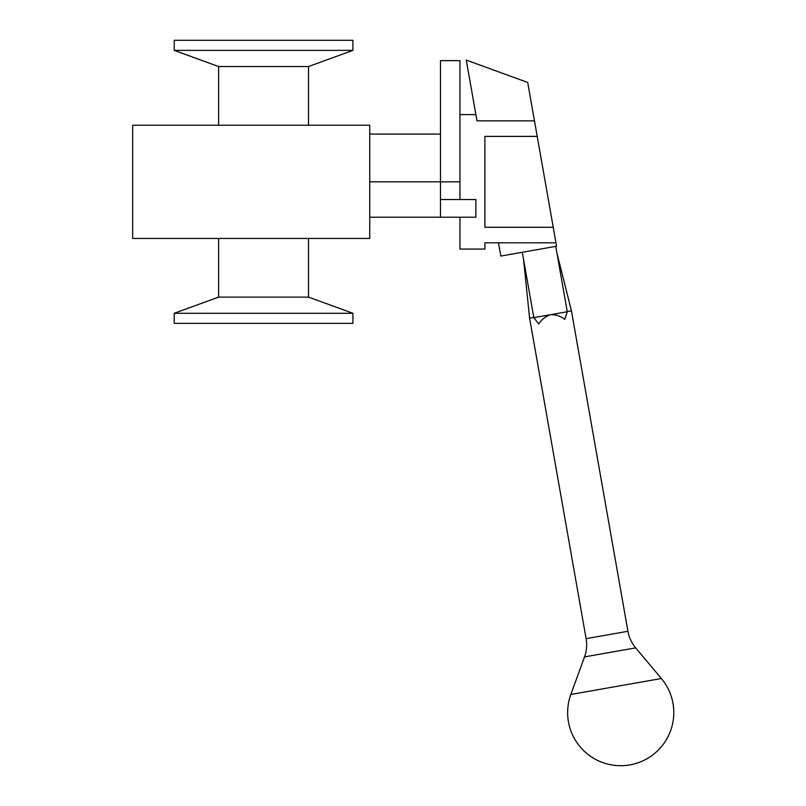 <?xml version="1.0" encoding="UTF-8"?>
<svg xmlns="http://www.w3.org/2000/svg" width="806" height="806" viewBox="0 0 806 806"><rect width="100%" height="100%" fill="white"/><g stroke="black" fill="none" stroke-linecap="round" stroke-linejoin="round"><path stroke-width="1.21" d="M369.732 217.217L475.872 217.217L475.872 199.525L440.489 199.525L440.489 60.641L459.954 60.641L459.954 199.525M440.489 217.217L440.489 199.525M369.732 125.222L132.658 125.222L132.658 238.445L369.732 238.445L369.732 125.222M308.517 238.445L308.517 297.122L218.638 297.122L174.237 313.282L174.237 323.367L352.917 323.367L352.917 313.282L174.237 313.282M218.638 125.222L218.638 66.545L308.517 66.545L352.917 50.385L352.917 40.3L174.237 40.3L174.237 50.385L352.917 50.385M556.956 253.205L571.424 310.794L567.243 311.539M533.794 317.433L529.602 318.169L586.113 638.654A35.383 35.383 0 0 1 584.521 656.9L570.839 694.47A53.075 53.075 0 0 0 620.721 765.7A53.075 53.075 0 0 0 661.373 678.511L570.839 694.47M522.298 252.268L533.824 317.635L538.73 324.002C541.572 319.508 545.521 316.405 550.548 314.693L549.783 314.854M548.312 315.348L546.045 316.557M544.151 318.017L543.173 318.924M557.702 315.63L555.415 314.904M552.876 314.531L551.314 314.582M564.845 319.398L567.273 311.741L564.845 319.398C560.664 316.164 555.898 314.592 550.548 314.693L567.273 311.741L555.747 246.374M538.73 324.002L533.824 317.635L550.548 314.693M534.479 120.85L527.708 82.454L466.271 60.097L476.991 120.85L534.479 120.85L553.238 227.282L484.9 227.282L484.9 136.385L537.209 136.385M459.954 217.217L459.954 249.064L484.9 249.064L484.9 242.808L498.491 242.808L500.828 256.056L556.583 246.223L553.238 227.282M498.491 242.808L555.979 242.808M369.732 181.834L459.954 181.834M571.424 310.794L627.934 631.279L586.113 638.654M627.934 631.279C629.053 637.486 631.632 643.027 635.672 647.873L584.521 656.9M369.732 134.068L440.489 134.068M218.638 238.445L218.638 297.122M308.517 297.122L352.917 313.282M308.517 125.222L308.517 66.545M218.638 66.545L174.237 50.385M523.507 259.099L529.602 318.169M635.672 647.873L661.373 678.511M459.954 114.603L475.883 114.603"/></g></svg>
